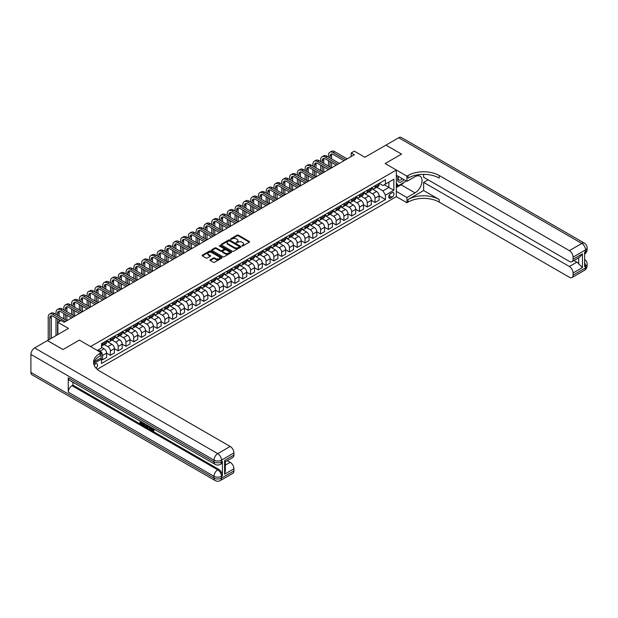 <?xml version="1.0" encoding="UTF-8"?>
<svg xmlns="http://www.w3.org/2000/svg" width="618" height="618" viewBox="0 0 618 618"><rect width="100%" height="100%" fill="white"/><g stroke="black" fill="none" stroke-linecap="round" stroke-linejoin="round"><path stroke-width="0.93" d="M241.978 245.941L242.835 245.941L249.332 242.194A0.865 0.502 0 0 0 249.332 241.483L238.324 235.134A0.865 0.502 0 0 0 237.103 235.134L230.607 238.888L230.607 239.382L232.306 238.896A2.766 1.599 0 0 1 236.215 238.896L237.134 239.421A2.766 1.599 0 0 1 237.945 240.549A2.766 1.599 0 0 1 237.134 241.684L236.292 242.658L237.992 242.179A2.766 1.599 0 0 1 241.901 242.179L242.82 242.704A2.766 1.599 0 0 1 243.631 243.832A2.766 1.599 0 0 1 242.82 244.967L241.978 245.941L241.978 245.446M96.037 368.158A2.82 1.63 120 0 0 97.466 365.709A2.82 1.63 120 0 0 96.956 363.763A2.82 1.63 120 0 0 95.543 363.902A2.82 1.63 120 0 0 94.191 365.3M210.267 259.769A0.865 0.502 0 0 0 210.267 260.472L213.357 262.256A0.865 0.502 0 0 0 214.577 262.256L221.792 258.092A0.865 0.502 0 0 0 221.792 257.389L210.784 251.032A0.865 0.502 0 0 0 209.564 251.032L202.349 255.195A0.865 0.502 0 0 0 202.349 255.906L206.08 258.061A0.865 0.502 0 0 0 207.3 258.061L210.39 256.277A0.865 0.502 0 0 0 210.39 255.566L208.544 254.5A2.31 1.336 0 0 1 207.864 253.558A2.31 1.336 0 0 1 209.293 252.322A2.31 1.336 0 0 1 211.812 252.615L219.058 256.794A2.31 1.336 0 0 1 219.73 257.737A2.31 1.336 0 0 1 218.309 258.973A2.31 1.336 0 0 1 215.782 258.687L214.577 257.984A0.865 0.502 0 0 0 213.357 257.984L210.267 259.769L210.267 260.472L213.357 258.703L213.357 257.984M423.631 174.361L423.631 177.258L569.363 261.391A5.284 3.051 -120 0 0 572.005 261.653L579.645 257.243L582.442 253.844L582.442 267.579L573.095 272.971L573.095 275.095L585.555 267.903L585.555 266.103L584.62 266.644L584.62 252.26L585.555 251.719L585.555 249.927L573.095 257.119A5.284 3.051 -120 0 0 569.363 250.645L581.816 243.453L398.718 137.744L385.949 145.114L401.522 154.098L385.918 145.13L364.898 157.266L354.315 151.155L351.202 152.947L354.315 154.747L64.094 322.302L60.981 320.503L57.868 322.302L57.868 334.531M30.9 372.391L213.998 478.1A5.284 3.051 120 0 0 215.095 480.518L31.997 374.809A5.284 3.051 -60 0 1 30.9 372.391L30.9 354.415A5.284 3.051 -60 0 1 34.639 347.942L47.401 340.572L62.974 349.556L79.351 340.101L63.005 349.541L47.431 340.549L68.451 328.413L57.868 322.302M94.199 361.909L101.151 357.899L101.151 352.685L79.351 340.101L90.56 346.574L396.347 170.027L396.347 196.64L406.938 202.75L408.058 202.101A22.016 12.715 180 0 1 439.197 202.101L569.363 277.25A5.284 3.051 -120 0 0 572.005 277.513A5.284 3.051 -120 0 0 573.095 275.095M408.058 175.497A22.016 12.715 180 0 1 439.197 175.497L439.197 178.084A22.016 12.715 180 0 0 408.058 178.084L408.058 175.497L406.938 176.145L385.138 163.554L401.522 154.098L385.138 163.554L396.347 170.027M232.368 251.279A0.865 0.502 0 0 0 233.589 251.279L240.804 247.115A0.865 0.502 0 0 0 240.804 246.412L229.796 240.054A0.865 0.502 0 0 0 228.575 240.054L221.36 244.226A0.865 0.502 0 0 0 221.36 244.929L232.368 251.279M219.498 246.072L231.286 252.615L224.087 256.771A0.865 0.502 0 0 1 222.859 256.771L211.858 250.414L214.948 248.645L214.948 247.926L211.858 249.711A0.865 0.502 0 0 0 211.858 250.414L211.858 249.711M214.948 248.645A0.865 0.502 0 0 1 216.169 248.645L216.169 247.926A0.865 0.502 0 0 0 214.948 247.926M216.169 247.926L220.626 250.506A0.865 0.502 0 0 0 221.854 250.506L223.901 249.324A0.865 0.502 0 0 0 223.901 248.614L219.251 245.933L220.108 245.439L231.294 251.897A0.865 0.502 0 0 1 231.294 252.607L231.294 251.897M392.051 192.793L390.684 193.581A2.727 1.576 120 0 0 388.9 195.983A2.727 1.576 120 0 0 389.317 198.177A2.727 1.576 120 0 0 390.684 198.038L392.051 197.25A2.727 1.576 120 0 0 393.836 194.84A2.727 1.576 120 0 0 393.419 192.654A2.727 1.576 120 0 0 392.051 192.793M97.227 369.332L396.347 196.64M379.189 183.353L382.959 185.524L385.454 184.087L385.454 179.738L101.46 343.701L101.46 348.05L97.289 350.46M385.454 184.087L393.859 179.235L393.859 190.305L385.454 195.164L382.959 190.846L376.771 187.269M371.318 200.34L375.049 202.495L379.097 200.162L379.097 195.813L385.454 199.514L385.454 195.164M385.454 199.514L101.46 363.477L101.46 359.12L93.697 363.608A22.016 12.715 0 0 1 100.031 355.922L100.031 353.334A22.016 12.715 0 0 0 93.581 362.326A22.016 12.715 0 0 0 100.031 371.31L230.19 446.459A5.284 3.051 60 0 1 233.928 452.932L221.476 460.124L221.476 461.924L222.403 461.383A5.284 3.051 60 0 1 221.314 463.801L220.379 464.342A5.284 3.051 -120 0 0 221.476 461.924A5.284 3.051 0 0 1 213.998 461.924L213.998 460.124L30.9 354.415M351.202 152.947L351.202 156.547M384.265 184.774L388.876 187.432L388.876 182.109L393.859 179.235M382.959 190.846L388.876 187.432L393.859 190.305M101.46 359.158L102.58 359.807L102.58 355.458A3.523 2.032 -120 0 0 100.093 351.14L98.1 349.989M102.58 359.807L106.628 357.467L106.628 353.117A3.523 2.032 -120 0 0 104.141 348.807L101.46 347.254M106.628 353.156L110.367 355.311L110.367 350.962A3.523 2.032 -120 0 0 107.88 346.644L104.303 344.581M110.367 355.311L114.415 352.971L114.415 348.622A3.523 2.032 -120 0 0 111.928 344.311L106.628 341.252M114.415 348.66L118.154 350.815L118.154 346.466A3.523 2.032 -120 0 0 115.659 342.148L112.082 340.085M118.154 350.815L122.202 348.482L122.202 344.126A3.523 2.032 -120 0 0 119.707 339.815L114.415 336.756M122.202 344.164L125.941 346.319L125.941 341.97A3.523 2.032 -120 0 0 123.446 337.66L119.869 335.589M125.941 346.319L129.989 343.987L129.989 339.637A3.523 2.032 -120 0 0 127.493 335.319L122.202 332.26M129.989 339.668L133.72 341.831L133.72 337.474A3.523 2.032 -120 0 0 131.232 333.164L127.656 331.101M133.72 341.831L137.768 339.491L137.768 335.141A3.523 2.032 -120 0 0 135.28 330.823L129.989 327.772M137.768 335.18L141.507 337.335L141.507 332.986A3.523 2.032 -120 0 0 139.019 328.668L135.442 326.605M141.507 337.335L145.554 334.995L145.554 330.645A3.523 2.032 -120 0 0 143.067 326.327L137.768 323.276M145.554 330.684L149.293 332.839L149.293 328.49A3.523 2.032 -120 0 0 146.798 324.172L143.221 322.109M149.293 332.839L153.341 330.499L153.341 326.149A3.523 2.032 -120 0 0 150.846 321.839L145.554 318.78M153.341 326.188L157.072 328.343L157.072 323.994A3.523 2.032 -120 0 0 154.585 319.676L151.008 317.613M157.072 328.343L161.128 326.01L161.128 321.654A3.523 2.032 -120 0 0 158.633 317.343L153.341 314.284M161.128 321.692L164.859 323.847L164.859 319.498A3.523 2.032 -120 0 0 162.372 315.188L158.795 313.117M164.859 323.847L168.907 321.514L168.907 317.165A3.523 2.032 -120 0 0 166.42 312.847L161.128 309.788M168.907 317.196L172.646 319.359L172.646 315.002A3.523 2.032 -120 0 0 170.151 310.692L166.574 308.621M172.646 319.359L176.694 317.019L176.694 312.669A3.523 2.032 -120 0 0 174.206 308.351L168.907 305.3M176.694 312.7L180.433 314.863L180.433 310.514A3.523 2.032 -120 0 0 177.938 306.196L174.361 304.133M180.433 314.863L184.481 312.523L184.481 308.173A3.523 2.032 -120 0 0 181.986 303.855L176.694 300.804M184.481 308.212L188.212 310.367L188.212 306.018A3.523 2.032 -120 0 0 185.724 301.7L182.148 299.637M188.212 310.367L192.26 308.027L192.26 303.677A3.523 2.032 -120 0 0 189.772 299.367L184.481 296.308M192.26 303.716L195.999 305.871L195.999 301.522A3.523 2.032 -120 0 0 193.511 297.204L189.935 295.141M195.999 305.871L200.047 303.538L200.047 299.182A3.523 2.032 -120 0 0 197.559 294.871L192.26 291.812M200.047 299.22L203.786 301.375L203.786 297.026A3.523 2.032 -120 0 0 201.29 292.716L197.714 290.645M203.786 301.375L207.833 299.042L207.833 294.693A3.523 2.032 -120 0 0 205.338 290.375L200.047 287.316M203.786 297.026L207.833 294.693L211.572 296.879L211.572 292.53A3.523 2.032 -120 0 0 209.077 288.22L205.5 286.149M211.572 296.879L215.62 294.547L215.62 290.197A3.523 2.032 -120 0 0 213.125 285.879L207.833 282.828M215.62 290.228L219.351 292.391L219.351 288.034A3.523 2.032 -120 0 0 216.864 283.724L213.287 281.661M219.351 292.391L223.399 290.051L223.399 285.701A3.523 2.032 -120 0 0 220.912 281.383L215.62 278.332M223.399 285.74L227.138 287.895L227.138 283.546A3.523 2.032 -120 0 0 224.651 279.228L221.074 277.165M227.138 287.895L231.186 285.555L231.186 281.205A3.523 2.032 -120 0 0 228.699 276.895L223.399 273.836M231.186 281.244L234.925 283.399L234.925 279.05A3.523 2.032 -120 0 0 232.43 274.732L228.853 272.669M234.925 283.399L238.973 281.059L238.973 276.709A3.523 2.032 -120 0 0 236.478 272.399L231.186 269.34M238.973 276.748L242.712 278.903L242.712 274.554A3.523 2.032 -120 0 0 240.217 270.236L236.64 268.173M242.712 278.903L246.76 276.57L246.76 272.214A3.523 2.032 -120 0 0 244.264 267.903L238.973 264.844M246.76 272.252L250.491 274.407L250.491 270.058A3.523 2.032 -120 0 0 248.003 265.748L244.427 263.677M250.491 274.407L254.539 272.075L254.539 267.725A3.523 2.032 -120 0 0 252.051 263.407L246.76 260.348M254.539 267.756L258.278 269.919L258.278 265.562A3.523 2.032 -120 0 0 255.79 261.252L252.214 259.181M258.278 269.919L262.326 267.579L262.326 263.229A3.523 2.032 -120 0 0 259.838 258.911L254.539 255.86M262.326 263.26L266.064 265.423L266.064 261.074A3.523 2.032 -120 0 0 263.569 256.756L259.993 254.693M266.064 265.423L270.112 263.083L270.112 258.733A3.523 2.032 -120 0 0 267.617 254.415L262.326 251.364M270.112 258.772L273.851 260.927L273.851 256.578A3.523 2.032 -120 0 0 271.356 252.26L267.779 250.197M273.851 260.927L277.899 258.587L277.899 254.237A3.523 2.032 -120 0 0 275.404 249.927L270.112 246.868M277.899 254.276L281.63 256.431L281.63 252.082A3.523 2.032 -120 0 0 279.143 247.764L275.566 245.701M281.63 256.431L285.678 254.098L285.678 249.742A3.523 2.032 -120 0 0 283.191 245.431L277.899 242.372M285.678 249.78L289.417 251.935L289.417 247.586A3.523 2.032 -120 0 0 286.93 243.276L283.353 241.205M289.417 251.935L293.465 249.602L293.465 245.253A3.523 2.032 -120 0 0 290.978 240.935L285.678 237.876M289.417 247.586L293.465 245.253L297.204 247.439L297.204 243.09A3.523 2.032 -120 0 0 294.709 238.78L291.132 236.709M297.204 247.439L301.252 245.107L301.252 240.757A3.523 2.032 -120 0 0 298.757 236.439L293.465 233.388M301.252 240.788L304.991 242.951L304.991 238.594A3.523 2.032 -120 0 0 302.496 234.284L298.919 232.221M304.991 242.951L309.039 240.611L309.039 236.261A3.523 2.032 -120 0 0 306.543 231.943L301.252 228.892M309.039 236.3L312.77 238.455L312.77 234.106A3.523 2.032 -120 0 0 310.282 229.788L306.706 227.725M312.77 238.455L316.818 236.115L316.818 231.765A3.523 2.032 -120 0 0 314.33 227.455L309.039 224.396M316.818 231.804L320.557 233.959L320.557 229.61A3.523 2.032 -120 0 0 318.069 225.292L314.492 223.229M320.557 233.959L324.604 231.619L324.604 227.269A3.523 2.032 -120 0 0 322.117 222.959L316.818 219.9M324.604 227.308L328.343 229.463L328.343 225.114A3.523 2.032 -120 0 0 325.848 220.796L322.272 218.733M328.343 229.463L332.391 227.13L332.391 222.774A3.523 2.032 -120 0 0 329.896 218.463L324.604 215.404M332.391 222.812L336.13 224.967L336.13 220.618A3.523 2.032 -120 0 0 333.635 216.308L330.058 214.237M336.13 224.967L340.178 222.634L340.178 218.285A3.523 2.032 -120 0 0 337.683 213.967L332.391 210.908M340.178 218.316L343.909 220.479L343.909 216.122A3.523 2.032 -120 0 0 341.422 211.812L337.845 209.749M343.909 220.479L347.957 218.139L347.957 213.789A3.523 2.032 -120 0 0 345.47 209.471L340.178 206.42M347.957 213.828L351.696 215.983L351.696 211.634A3.523 2.032 -120 0 0 349.209 207.316L345.632 205.253M351.696 215.983L355.744 213.643L355.744 209.293A3.523 2.032 -120 0 0 353.257 204.975L347.957 201.924M355.744 209.332L359.483 211.487L359.483 207.138A3.523 2.032 -120 0 0 356.988 202.82L353.411 200.757M359.483 211.487L363.531 209.147L363.531 204.797A3.523 2.032 -120 0 0 361.036 200.487L355.744 197.428M363.531 204.836L367.27 206.991L367.27 202.642A3.523 2.032 -120 0 0 364.774 198.324L361.198 196.261M367.27 206.991L371.318 204.658L371.318 200.302A3.523 2.032 -120 0 0 368.822 195.991L363.531 192.932M375.049 202.495L375.049 198.146A3.523 2.032 -120 0 0 372.561 193.836L368.985 191.765M375.049 198.146L379.097 195.813A3.523 2.032 -120 0 0 376.609 191.495L371.318 188.436M371.41 187.849L372.561 188.513A3.523 2.032 -120 0 0 374.323 188.683A3.523 2.032 -120 0 0 375.049 187.076L375.049 185.74M363.623 192.337L364.774 193.009A3.523 2.032 -120 0 0 366.536 193.179A3.523 2.032 -120 0 0 367.27 191.565L367.27 190.236M355.837 196.833L356.988 197.497A3.523 2.032 -120 0 0 358.749 197.675A3.523 2.032 -120 0 0 359.483 196.06L359.483 194.732M348.05 201.329L349.209 201.993A3.523 2.032 -120 0 0 350.97 202.171A3.523 2.032 -120 0 0 351.696 200.556L351.696 199.228M340.271 205.825L341.422 206.489A3.523 2.032 -120 0 0 343.183 206.667A3.523 2.032 -120 0 0 343.909 205.052L343.909 203.724M332.484 210.321L333.635 210.985A3.523 2.032 -120 0 0 335.396 211.155A3.523 2.032 -120 0 0 336.13 209.548L336.13 208.212M324.697 214.809L325.848 215.481A3.523 2.032 -120 0 0 327.61 215.651A3.523 2.032 -120 0 0 328.343 214.037L328.343 212.708M316.91 219.305L318.069 219.969A3.523 2.032 -120 0 0 319.83 220.147A3.523 2.032 -120 0 0 320.557 218.533L320.557 217.204M309.131 223.801L310.282 224.465A3.523 2.032 -120 0 0 312.044 224.643A3.523 2.032 -120 0 0 312.77 223.028L312.77 221.7M301.345 228.297L302.496 228.961A3.523 2.032 -120 0 0 304.257 229.139A3.523 2.032 -120 0 0 304.991 227.524L304.991 226.196M293.558 232.793L294.709 233.457A3.523 2.032 -120 0 0 296.47 233.627A3.523 2.032 -120 0 0 297.204 232.02L297.204 230.684M285.771 237.289L286.93 237.953A3.523 2.032 -120 0 0 288.691 238.123A3.523 2.032 -120 0 0 289.417 236.509L289.417 235.18M277.992 241.777L279.143 242.441A3.523 2.032 -120 0 0 280.904 242.619A3.523 2.032 -120 0 0 281.63 241.005L281.63 239.676M270.205 246.273L271.356 246.937A3.523 2.032 -120 0 0 273.117 247.115A3.523 2.032 -120 0 0 273.851 245.5L273.851 244.172M262.418 250.769L263.569 251.433A3.523 2.032 -120 0 0 265.331 251.611A3.523 2.032 -120 0 0 266.064 249.996L266.064 248.668M254.639 255.265L255.79 255.929A3.523 2.032 -120 0 0 257.551 256.107A3.523 2.032 -120 0 0 258.278 254.492L258.278 253.164M246.852 259.761L248.003 260.425A3.523 2.032 -120 0 0 249.765 260.595A3.523 2.032 -120 0 0 250.491 258.988L250.491 257.652M239.066 264.249L240.217 264.921A3.523 2.032 -120 0 0 241.978 265.091A3.523 2.032 -120 0 0 242.712 263.477L242.712 262.148M231.279 268.745L232.43 269.409A3.523 2.032 -120 0 0 234.191 269.587A3.523 2.032 -120 0 0 234.925 267.973L234.925 266.644M223.5 273.241L224.651 273.905A3.523 2.032 -120 0 0 226.412 274.083A3.523 2.032 -120 0 0 227.138 272.468L227.138 271.14M215.713 277.737L216.864 278.401A3.523 2.032 -120 0 0 218.625 278.579A3.523 2.032 -120 0 0 219.351 276.964L219.351 275.636M207.926 282.233L209.077 282.897A3.523 2.032 -120 0 0 210.838 283.067A3.523 2.032 -120 0 0 211.572 281.46L211.572 280.124M200.139 286.729L201.29 287.393A3.523 2.032 -120 0 0 203.052 287.563A3.523 2.032 -120 0 0 203.786 285.949L203.786 284.62M192.36 291.217L193.511 291.881A3.523 2.032 -120 0 0 195.273 292.059A3.523 2.032 -120 0 0 195.999 290.445L195.999 289.116M184.573 295.713L185.724 296.377A3.523 2.032 -120 0 0 187.486 296.555A3.523 2.032 -120 0 0 188.212 294.94L188.212 293.612M176.787 300.209L177.938 300.873A3.523 2.032 -120 0 0 179.699 301.051A3.523 2.032 -120 0 0 180.433 299.436L180.433 298.108M169 304.705L170.151 305.369A3.523 2.032 -120 0 0 171.92 305.539A3.523 2.032 -120 0 0 172.646 303.932L172.646 302.596M161.221 309.201L162.372 309.865A3.523 2.032 -120 0 0 164.133 310.035A3.523 2.032 -120 0 0 164.859 308.428L164.859 307.092M153.434 313.689L154.585 314.361A3.523 2.032 -120 0 0 156.346 314.531A3.523 2.032 -120 0 0 157.072 312.917L157.072 311.588M145.647 318.185L146.798 318.849A3.523 2.032 -120 0 0 148.559 319.027A3.523 2.032 -120 0 0 149.293 317.413L149.293 316.084M137.86 322.681L139.019 323.345A3.523 2.032 -120 0 0 140.78 323.523A3.523 2.032 -120 0 0 141.507 321.908L141.507 320.58M130.081 327.177L131.232 327.841A3.523 2.032 -120 0 0 132.994 328.019A3.523 2.032 -120 0 0 133.72 326.404L133.72 325.076M122.294 331.673L123.446 332.337A3.523 2.032 -120 0 0 125.207 332.507A3.523 2.032 -120 0 0 125.941 330.9L125.941 329.564M114.508 336.161L115.659 336.833A3.523 2.032 -120 0 0 117.42 337.003A3.523 2.032 -120 0 0 118.154 335.389L118.154 334.06M106.721 340.657L107.88 341.321A3.523 2.032 -120 0 0 109.641 341.499A3.523 2.032 -120 0 0 110.367 339.885L110.367 338.556M374.323 188.683L378.37 186.35A3.523 2.032 -120 0 0 379.097 184.736L379.097 183.407M366.536 193.179L370.584 190.846A3.523 2.032 -120 0 0 371.318 189.232L371.318 187.903M358.749 197.675L362.797 195.334A3.523 2.032 -120 0 0 363.531 193.728L363.531 192.391M350.97 202.171L355.018 199.83A3.523 2.032 -120 0 0 355.744 198.216L355.744 196.887M343.183 206.667L347.231 204.326A3.523 2.032 -120 0 0 347.957 202.712L347.957 201.383M335.396 211.155L339.444 208.822A3.523 2.032 -120 0 0 340.178 207.208L340.178 205.879M327.61 215.651L331.657 213.318A3.523 2.032 -120 0 0 332.391 211.704L332.391 210.375M319.83 220.147L323.878 217.806A3.523 2.032 -120 0 0 324.604 216.2L324.604 214.863M312.044 224.643L316.092 222.302A3.523 2.032 -120 0 0 316.818 220.688L316.818 219.359M304.257 229.139L308.305 226.798A3.523 2.032 -120 0 0 309.039 225.184L309.039 223.855M296.47 233.627L300.518 231.294A3.523 2.032 -120 0 0 301.252 229.68L301.252 228.351M288.691 238.123L292.739 235.79A3.523 2.032 -120 0 0 293.465 234.176L293.465 232.847M280.904 242.619L284.952 240.286A3.523 2.032 -120 0 0 285.678 238.672L285.678 237.343M273.117 247.115L277.165 244.774A3.523 2.032 -120 0 0 277.899 243.168L277.899 241.831M265.331 251.611L269.378 249.27A3.523 2.032 -120 0 0 270.112 247.656L270.112 246.327M257.551 256.107L261.599 253.766A3.523 2.032 -120 0 0 262.326 252.152L262.326 250.823M249.765 260.595L253.813 258.262A3.523 2.032 -120 0 0 254.539 256.648L254.539 255.319M241.978 265.091L246.026 262.758A3.523 2.032 -120 0 0 246.76 261.144L246.76 259.815M234.191 269.587L238.239 267.246A3.523 2.032 -120 0 0 238.973 265.64L238.973 264.303M226.412 274.083L230.46 271.742A3.523 2.032 -120 0 0 231.186 270.128L231.186 268.799M218.625 278.579L222.673 276.238A3.523 2.032 -120 0 0 223.399 274.624L223.399 273.295M210.838 283.067L214.886 280.734A3.523 2.032 -120 0 0 215.62 279.12L215.62 277.791M203.052 287.563L207.107 285.23A3.523 2.032 -120 0 0 207.833 283.616L207.833 282.287M195.273 292.059L199.32 289.718A3.523 2.032 -120 0 0 200.047 288.112L200.047 286.775M187.486 296.555L191.534 294.214A3.523 2.032 -120 0 0 192.26 292.608L192.26 291.271M179.699 301.051L183.747 298.71A3.523 2.032 -120 0 0 184.481 297.096L184.481 295.767M171.92 305.539L175.968 303.206A3.523 2.032 -120 0 0 176.694 301.592L176.694 300.263M164.133 310.035L168.181 307.702A3.523 2.032 -120 0 0 168.907 306.088L168.907 304.759M156.346 314.531L160.394 312.198A3.523 2.032 -120 0 0 161.128 310.584L161.128 309.255M148.559 319.027L152.607 316.686A3.523 2.032 -120 0 0 153.341 315.08L153.341 313.743M140.78 323.523L144.828 321.182A3.523 2.032 -120 0 0 145.554 319.568L145.554 318.239M132.994 328.019L137.041 325.678A3.523 2.032 -120 0 0 137.768 324.064L137.768 322.735M125.207 332.507L129.255 330.174A3.523 2.032 -120 0 0 129.989 328.56L129.989 327.231M117.42 337.003L121.468 334.67A3.523 2.032 -120 0 0 122.202 333.056L122.202 331.727M109.641 341.499L113.689 339.158A3.523 2.032 -120 0 0 114.415 337.552L114.415 336.215M101.46 346.134A3.523 2.032 -120 0 0 101.854 345.995L105.902 343.654A3.523 2.032 -120 0 0 106.628 342.04L106.628 340.711M101.854 345.995A3.523 2.032 -120 0 0 102.58 344.38L102.58 343.052M100.858 358.069L101.46 359.12M242.217 246.026L242.82 245.686A2.766 1.599 0 0 0 243.631 244.55L243.631 243.832M237.945 240.549L237.945 241.275A2.766 1.599 0 0 1 237.134 242.403L236.539 242.743M249.317 242.202L238.324 235.852A0.865 0.502 0 0 0 237.103 235.852L230.854 239.467M240.804 246.412L240.804 247.115L229.796 240.781A0.865 0.502 0 0 0 228.575 240.781L221.375 244.937L221.36 244.226M239.274 247.015L239.274 246.52L229.618 240.943L227.872 241.453A2.766 1.599 0 0 0 227.061 242.58A2.766 1.599 0 0 0 227.872 243.708L234.477 247.524A2.766 1.599 0 0 0 238.386 247.524L239.274 247.015L239.274 247.733L239.274 247.239M227.061 242.58L227.061 243.299A2.766 1.599 0 0 0 227.872 244.427L227.872 243.708M239.274 247.733L238.386 248.243A2.766 1.599 0 0 1 234.477 248.243L227.872 244.427M216.169 248.645L220.626 251.225A0.865 0.502 0 0 0 221.854 251.225L223.901 250.043A0.865 0.502 0 0 0 224.156 249.687L224.156 248.969M225.261 253.179A2.31 1.336 0 0 0 227.779 253.465A2.31 1.336 0 0 0 229.208 252.237A2.31 1.336 0 0 0 228.529 251.287L225.979 249.819A0.865 0.502 0 0 0 224.759 249.819L222.712 251.001A0.865 0.502 0 0 0 222.712 251.704L225.261 253.179L225.261 253.898A2.31 1.336 0 0 0 227.779 254.183A2.31 1.336 0 0 0 229.208 252.955L229.208 252.237M222.457 251.348L222.457 252.074A0.865 0.502 0 0 0 222.712 252.422L222.712 251.704M225.261 253.898L222.712 252.422M219.73 257.737L219.73 258.455A2.31 1.336 0 0 1 218.309 259.691A2.31 1.336 0 0 1 215.782 259.406L214.577 258.703A0.865 0.502 0 0 0 213.357 258.703M207.864 253.558L207.864 254.276A2.31 1.336 0 0 0 208.544 255.219L208.544 254.5M210.39 255.566L210.39 256.277L208.544 255.219M221.792 257.389L221.792 258.092L210.784 251.75A0.865 0.502 0 0 0 209.564 251.75L202.364 255.914M328.467 157.088L328.467 155.288A6.605 3.816 60 0 1 329.834 152.26L331.395 151.364A6.605 3.816 60 0 1 334.693 151.688L347.154 158.88M329.834 152.26A6.605 3.816 60 0 1 333.141 152.592L345.593 159.784M344.033 160.68L333.141 154.392A4.403 2.542 -120 0 0 330.939 154.168A4.403 2.542 -120 0 0 330.02 156.184L330.02 157.984M331.858 153.967A4.403 2.542 -120 0 0 331.58 155.288L331.58 158.88M330.02 161.576L330.02 166.976M331.58 162.48L331.58 167.872L319.127 160.68L317.567 161.576L330.02 168.768M328.467 166.072L328.467 160.68M320.68 161.576L320.68 159.784A6.605 3.816 60 0 1 322.048 156.756L323.608 155.86A6.605 3.816 60 0 1 326.907 156.184L339.367 163.376M322.048 156.756A6.605 3.816 60 0 1 325.354 157.088L337.807 164.28M336.254 165.176L325.354 158.88A4.403 2.542 -120 0 0 323.152 158.664A4.403 2.542 -120 0 0 322.241 160.68L322.241 162.48M324.071 158.463A4.403 2.542 -120 0 0 323.793 159.784L323.793 163.376M322.241 166.072L322.241 171.464M323.793 166.976L323.793 172.368L311.341 165.176L309.78 166.072L322.241 173.264M320.68 170.568L320.68 165.176M328.467 169.672L317.567 163.376A4.403 2.542 -120 0 0 315.365 163.16A4.403 2.542 -120 0 0 314.454 165.176L314.454 166.976M316.285 162.959A4.403 2.542 -120 0 0 316.014 164.28L316.014 167.872M314.454 170.568L314.454 175.96M316.014 171.464L316.014 176.864L303.554 169.672L302.001 170.568L314.454 177.76M312.893 175.064L312.893 169.672M312.893 166.072L312.893 164.28A6.605 3.816 60 0 1 314.268 161.252A6.605 3.816 60 0 1 317.567 161.576M314.268 161.252L315.821 160.356A6.605 3.816 60 0 1 319.127 160.68M320.68 174.168L309.78 167.872A4.403 2.542 -120 0 0 307.579 167.656A4.403 2.542 -120 0 0 306.667 169.672L306.667 171.464M308.506 167.447A4.403 2.542 -120 0 0 308.227 168.768L308.227 172.368M306.667 175.064L306.667 180.456M308.227 175.96L308.227 181.352L295.767 174.168L294.214 175.064L306.667 182.256M305.114 179.56L305.114 174.168M305.114 170.568L305.114 168.768A6.605 3.816 60 0 1 306.482 165.748A6.605 3.816 60 0 1 309.78 166.072M306.482 165.748L308.034 164.851A6.605 3.816 60 0 1 311.341 165.176M312.893 178.656L302.001 172.368A4.403 2.542 -120 0 0 299.8 172.152A4.403 2.542 -120 0 0 298.888 174.168L298.888 175.96M300.719 171.943A4.403 2.542 -120 0 0 300.441 173.264L300.441 176.864M298.888 179.56L298.888 184.952M300.441 180.456L300.441 185.848L287.988 178.656L286.428 179.56L298.888 186.752M297.328 184.056L297.328 178.656M297.328 175.064L297.328 173.264A6.605 3.816 60 0 1 298.695 170.244A6.605 3.816 60 0 1 302.001 170.568M298.695 170.244L300.255 169.34A6.605 3.816 60 0 1 303.554 169.672M398.347 176.4A5.724 3.306 120 0 0 398.741 181.97A5.724 3.306 120 0 0 403.732 179.954A5.724 3.306 120 0 0 403.971 179.645M396.347 177.436L397.042 175.643M405.57 180.564L405.068 181.862L398.347 185.74L396.347 182.905M396.347 184.589L398.347 185.74M398.54 176.509A3.917 2.263 120 0 0 399.012 180.047A3.917 2.263 120 0 0 402.31 178.679M396.347 191.425L406.938 197.536L415.033 192.862A9.911 5.724 120 0 0 421.507 184.133A9.911 5.724 120 0 0 419.985 176.192A9.911 5.724 120 0 0 415.033 176.678L406.938 181.352L406.938 176.145M406.938 197.536L406.938 202.75M423.631 190.522L408.058 199.514A22.016 12.715 180 0 1 439.197 199.514L423.631 190.522L423.631 182.364L428.05 179.807M573.095 272.971A5.284 3.051 -120 0 0 569.363 266.497L576.833 262.186A5.284 3.051 60 0 1 578.703 263.84L578.703 257.791M423.631 182.364L569.363 266.497M398.718 137.744A5.284 3.051 -60 0 1 401.36 137.482L584.458 243.191A5.284 3.051 120 0 0 581.816 243.453A5.284 3.051 60 0 1 585.555 249.927A5.284 3.051 180 0 0 587.1 247.764A5.284 5.284 0 0 0 584.458 243.191M396.347 175.242L406.938 181.352M572.005 261.653A5.284 3.051 -120 0 0 573.095 259.236L582.442 253.844M573.095 257.119L573.095 259.236M439.197 175.497L569.363 250.645M573.96 260.526L576.833 262.186M582.442 267.579L578.703 263.84M403.832 182.573A9.911 5.724 -60 0 1 401.082 184.805L396.347 187.54M396.347 186.389L397.907 185.493M151.124 427.409L153.164 430.213M151.078 427.934L152.237 430.352L153.782 429.587L154.307 430.035L153.372 431.016L152.283 430.877L150.591 427.1M148.081 427.069L147.339 427.965L146.783 427.648L147.725 425.447M150.097 426.814L150.846 429.417L150.344 429.703L149.363 427.803L147.764 426.883L147.339 427.965M141.136 422.395L141.136 423.307L143.337 424.581L143.337 425.084L142.835 425.369L140.108 423.793L140.108 421.051M143.098 422.774L142.596 423.237L140.634 422.102L140.634 423.6L141.136 423.307M68.266 377.783L213.998 461.924A5.284 3.051 120 0 0 215.095 464.342L69.363 380.201A5.284 3.051 -60 0 1 68.266 377.783L68.266 392.167A5.284 3.051 -60 0 1 72.005 385.694L72.939 385.153L218.672 469.294A5.284 3.051 60 0 1 222.403 475.767L222.403 461.383M72.939 385.153L72.939 382.272M146.582 424.79L146.62 425.369L147.107 425.091L146.103 426.799L143.554 425.787L143.554 423.036M101.151 352.685L100.031 353.334M224.589 460.449L225.361 461.615L225.361 470.854L224.589 474.184L224.589 460.449L233.928 455.057L233.928 452.932M233.928 455.057A5.284 3.051 60 0 1 232.831 457.475L225.361 461.785M227.316 460.657L230.19 462.318A5.284 3.051 60 0 1 233.928 468.792L224.589 474.184M222.403 475.767L221.476 476.3L221.476 478.1L233.928 470.908L233.928 468.792M233.928 470.908A5.284 3.051 60 0 1 232.831 473.326L220.379 480.518A5.284 3.051 -120 0 0 221.476 478.1A5.284 3.051 0 0 1 213.998 478.1L213.998 476.3L68.266 392.167M140.634 423.6L142.835 424.867L143.337 424.581M142.835 424.867L142.835 425.369M140.634 421.352L142.82 422.612M142.596 422.743L142.596 423.237M146.62 425.369L146.103 426.799M144.087 423.345L144.087 425.586L144.851 426.034L145.74 426.235L146.057 424.481M144.581 423.631L144.581 425.3L146.234 425.949M144.087 425.586L144.581 425.3M144.851 426.034L145.354 425.748M149.401 426.412L150.344 429.703M148.22 425.732L147.926 426.482L149.201 427.216L148.907 426.126M148.536 425.91L149.015 426.536M147.926 426.482L148.42 426.188M154.307 430.035L152.731 430.058M153.812 430.321L153.372 431.016M305.114 183.152L294.214 176.864A4.403 2.542 -120 0 0 292.013 176.64A4.403 2.542 -120 0 0 291.101 178.656L291.101 180.456M292.932 176.439A4.403 2.542 -120 0 0 292.654 177.76L292.654 181.352M291.101 184.056L291.101 189.448M292.654 184.952L292.654 190.344L280.201 183.152L278.641 184.056L291.101 191.24M289.541 188.544L289.541 183.152M289.541 179.56L289.541 177.76A6.605 3.816 60 0 1 290.908 174.739A6.605 3.816 60 0 1 294.214 175.064M290.908 174.739L292.469 173.836A6.605 3.816 60 0 1 295.767 174.168M297.328 187.648L286.428 181.352A4.403 2.542 -120 0 0 284.226 181.136A4.403 2.542 -120 0 0 283.314 183.152L283.314 184.952M285.145 180.935A4.403 2.542 -120 0 0 284.875 182.256L284.875 185.848M283.314 188.544L283.314 193.944M284.875 189.448L284.875 194.84L272.414 187.648L270.862 188.544L283.314 195.736M281.754 193.04L281.754 187.648M281.754 184.056L281.754 182.256A6.605 3.816 60 0 1 283.129 179.228A6.605 3.816 60 0 1 286.428 179.56M283.129 179.228L284.682 178.332A6.605 3.816 60 0 1 287.988 178.656M289.541 192.144L278.641 185.848A4.403 2.542 -120 0 0 276.439 185.632A4.403 2.542 -120 0 0 275.528 187.648L275.528 189.448M277.366 185.431A4.403 2.542 -120 0 0 277.088 186.752L277.088 190.344M275.528 193.04L275.528 198.432M277.088 193.944L277.088 199.336L264.628 192.144L263.075 193.04L275.528 200.232M273.975 197.536L273.975 192.144M273.975 188.544L273.975 186.752A6.605 3.816 60 0 1 275.342 183.724A6.605 3.816 60 0 1 278.641 184.056M275.342 183.724L276.895 182.828A6.605 3.816 60 0 1 280.201 183.152M281.754 196.64L270.862 190.344A4.403 2.542 -120 0 0 268.66 190.128A4.403 2.542 -120 0 0 267.748 192.144L267.748 193.944M269.579 189.927A4.403 2.542 -120 0 0 269.301 191.24L269.301 194.84M267.748 197.536L267.748 202.928M269.301 198.432L269.301 203.832L256.849 196.64L255.288 197.536L267.748 204.728M266.188 202.032L266.188 196.64M266.188 193.04L266.188 191.24A6.605 3.816 60 0 1 267.555 188.22A6.605 3.816 60 0 1 270.862 188.544M267.555 188.22L269.116 187.324A6.605 3.816 60 0 1 272.414 187.648M273.975 201.128L263.075 194.84A4.403 2.542 -120 0 0 260.873 194.624A4.403 2.542 -120 0 0 259.962 196.64L259.962 198.432M261.793 194.415A4.403 2.542 -120 0 0 261.514 195.736L261.514 199.336M259.962 202.032L259.962 207.424M261.514 202.928L261.514 208.32L249.062 201.128L247.501 202.032L259.962 209.224M258.401 206.528L258.401 201.128M258.401 197.536L258.401 195.736A6.605 3.816 60 0 1 259.769 192.716A6.605 3.816 60 0 1 263.075 193.04M259.769 192.716L261.329 191.812A6.605 3.816 60 0 1 264.628 192.144M266.188 205.624L255.288 199.336A4.403 2.542 -120 0 0 253.086 199.112A4.403 2.542 -120 0 0 252.175 201.128L252.175 202.928M254.006 198.911A4.403 2.542 -120 0 0 253.735 200.232L253.735 203.832M252.175 206.528L252.175 211.92M253.735 207.424L253.735 212.816L241.275 205.624L239.722 206.528L252.175 213.72M250.622 211.016L250.622 205.624M250.622 202.032L250.622 200.232A6.605 3.816 60 0 1 251.989 197.212A6.605 3.816 60 0 1 255.288 197.536M251.989 197.212L253.542 196.308A6.605 3.816 60 0 1 256.849 196.64M258.401 210.12L247.501 203.832A4.403 2.542 -120 0 0 245.3 203.608A4.403 2.542 -120 0 0 244.388 205.624L244.388 207.424M246.227 203.407A4.403 2.542 -120 0 0 245.949 204.728L245.949 208.32M244.388 211.016L244.388 216.416M245.949 211.92L245.949 217.312L233.488 210.12L231.935 211.016L244.388 218.208M242.835 215.512L242.835 210.12M242.835 206.528L242.835 204.728A6.605 3.816 60 0 1 244.203 201.7A6.605 3.816 60 0 1 247.501 202.032M244.203 201.7L245.755 200.804A6.605 3.816 60 0 1 249.062 201.128M250.622 214.616L239.722 208.32A4.403 2.542 -120 0 0 237.521 208.104A4.403 2.542 -120 0 0 236.609 210.12L236.609 211.92M238.44 207.903A4.403 2.542 -120 0 0 238.162 209.224L238.162 212.816M236.609 215.512L236.609 220.904M238.162 216.416L238.162 221.808L225.709 214.616L224.149 215.512L236.609 222.704M235.049 220.008L235.049 214.616M235.049 211.016L235.049 209.224A6.605 3.816 60 0 1 236.416 206.196A6.605 3.816 60 0 1 239.722 206.528M236.416 206.196L237.976 205.3A6.605 3.816 60 0 1 241.275 205.624M242.835 219.112L231.935 212.816A4.403 2.542 -120 0 0 229.734 212.6A4.403 2.542 -120 0 0 228.822 214.616L228.822 216.416M230.653 212.399A4.403 2.542 -120 0 0 230.375 213.72L230.375 217.312M228.822 220.008L228.822 225.4M230.375 220.904L230.375 226.304L217.922 219.112L216.362 220.008L228.822 227.2M227.262 224.504L227.262 219.112M227.262 215.512L227.262 213.72A6.605 3.816 60 0 1 228.629 210.692A6.605 3.816 60 0 1 231.935 211.016M228.629 210.692L230.19 209.796A6.605 3.816 60 0 1 233.488 210.12M235.049 223.6L224.149 217.312A4.403 2.542 -120 0 0 221.947 217.096A4.403 2.542 -120 0 0 221.035 219.112L221.035 220.904M222.866 216.887A4.403 2.542 -120 0 0 222.596 218.208L222.596 221.808M221.035 224.504L221.035 229.896M222.596 225.4L222.596 230.792L210.135 223.608L208.583 224.504L221.035 231.696M219.483 229L219.483 223.608M219.483 220.008L219.483 218.208A6.605 3.816 60 0 1 220.85 215.188A6.605 3.816 60 0 1 224.149 215.512M220.85 215.188L222.403 214.291A6.605 3.816 60 0 1 225.709 214.616M227.262 228.096L216.362 221.808A4.403 2.542 -120 0 0 214.16 221.592A4.403 2.542 -120 0 0 213.249 223.608L213.249 225.4M215.087 221.383A4.403 2.542 -120 0 0 214.809 222.704L214.809 226.304M213.249 229L213.249 234.392M214.809 229.896L214.809 235.288L202.356 228.096L200.796 229L213.249 236.192M211.696 233.488L211.696 228.096M211.696 224.504L211.696 222.704A6.605 3.816 60 0 1 213.063 219.684A6.605 3.816 60 0 1 216.362 220.008M213.063 219.684L214.616 218.78A6.605 3.816 60 0 1 217.922 219.112M219.483 232.592L208.583 226.304A4.403 2.542 -120 0 0 206.381 226.08A4.403 2.542 -120 0 0 205.47 228.096L205.47 229.896M207.3 225.879A4.403 2.542 -120 0 0 207.022 227.2L207.022 230.792M205.47 233.488L205.47 238.888M207.022 234.392L207.022 239.784L194.57 232.592L193.009 233.488L205.47 240.68M203.909 237.984L203.909 232.592M203.909 229L203.909 227.2A6.605 3.816 60 0 1 205.276 224.179A6.605 3.816 60 0 1 208.583 224.504M205.276 224.179L206.837 223.276A6.605 3.816 60 0 1 210.135 223.608M211.696 237.088L200.796 230.792A4.403 2.542 -120 0 0 198.594 230.576A4.403 2.542 -120 0 0 197.683 232.592L197.683 234.392M199.514 230.375A4.403 2.542 -120 0 0 199.235 231.696L199.235 235.288M197.683 237.984L197.683 243.376M199.235 238.888L199.235 244.28L186.783 237.088L185.222 237.984L197.683 245.176M196.122 242.48L196.122 237.088M196.122 233.488L196.122 231.696A6.605 3.816 60 0 1 197.49 228.668A6.605 3.816 60 0 1 200.796 229M197.49 228.668L199.05 227.772A6.605 3.816 60 0 1 202.356 228.096M203.909 241.584L193.009 235.288A4.403 2.542 -120 0 0 190.808 235.072A4.403 2.542 -120 0 0 189.896 237.088L189.896 238.888M191.727 234.871A4.403 2.542 -120 0 0 191.456 236.192L191.456 239.784M189.896 242.48L189.896 247.872M191.456 243.376L191.456 248.776L178.996 241.584L177.443 242.48L189.896 249.672M188.343 246.976L188.343 241.584M188.343 237.984L188.343 236.192A6.605 3.816 60 0 1 189.711 233.164A6.605 3.816 60 0 1 193.009 233.488M189.711 233.164L191.263 232.268A6.605 3.816 60 0 1 194.57 232.592M196.122 246.08L185.222 239.784A4.403 2.542 -120 0 0 183.021 239.568A4.403 2.542 -120 0 0 182.109 241.584L182.109 243.376M183.948 239.367A4.403 2.542 -120 0 0 183.67 240.68L183.67 244.28M182.109 246.976L182.109 252.368M183.67 247.872L183.67 253.264L171.217 246.08L169.656 246.976L182.109 254.168M180.556 251.472L180.556 246.08M180.556 242.48L180.556 240.68A6.605 3.816 60 0 1 181.924 237.66A6.605 3.816 60 0 1 185.222 237.984M181.924 237.66L183.476 236.764A6.605 3.816 60 0 1 186.783 237.088M188.343 250.568L177.443 244.28A4.403 2.542 -120 0 0 175.242 244.064A4.403 2.542 -120 0 0 174.33 246.08L174.33 247.872M176.161 243.855A4.403 2.542 -120 0 0 175.883 245.176L175.883 248.776M174.33 251.472L174.33 256.864M175.883 252.368L175.883 257.76L163.43 250.568L161.87 251.472L174.33 258.664M172.77 255.968L172.77 250.568M172.77 246.976L172.77 245.176A6.605 3.816 60 0 1 174.137 242.156A6.605 3.816 60 0 1 177.443 242.48M174.137 242.156L175.697 241.252A6.605 3.816 60 0 1 178.996 241.584M180.556 255.064L169.656 248.776A4.403 2.542 -120 0 0 167.455 248.552A4.403 2.542 -120 0 0 166.543 250.568L166.543 252.368M168.374 248.351A4.403 2.542 -120 0 0 168.096 249.672L168.096 253.264M166.543 255.968L166.543 261.36M168.096 256.864L168.096 262.256L155.643 255.064L154.091 255.968L166.543 263.152M164.983 260.456L164.983 255.064M164.983 251.472L164.983 249.672A6.605 3.816 60 0 1 166.35 246.652A6.605 3.816 60 0 1 169.656 246.976M166.35 246.652L167.911 245.748A6.605 3.816 60 0 1 171.217 246.08M172.77 259.56L161.87 253.264A4.403 2.542 -120 0 0 159.668 253.048A4.403 2.542 -120 0 0 158.756 255.064L158.756 256.864M160.587 252.847A4.403 2.542 -120 0 0 160.317 254.168L160.317 257.76M158.756 260.456L158.756 265.856M160.317 261.36L160.317 266.752L147.857 259.56L146.304 260.456L158.756 267.648M157.204 264.952L157.204 259.56M157.204 255.968L157.204 254.168A6.605 3.816 60 0 1 158.571 251.14A6.605 3.816 60 0 1 161.87 251.472M158.571 251.14L160.124 250.244A6.605 3.816 60 0 1 163.43 250.568M164.983 264.056L154.091 257.76A4.403 2.542 -120 0 0 151.881 257.544A4.403 2.542 -120 0 0 150.97 259.56L150.97 261.36M152.808 257.343A4.403 2.542 -120 0 0 152.53 258.664L152.53 262.256M150.97 264.952L150.97 270.344M152.53 265.856L152.53 271.248L140.077 264.056L138.517 264.952L150.97 272.144M149.417 269.448L149.417 264.056M149.417 260.456L149.417 258.664A6.605 3.816 60 0 1 150.784 255.636A6.605 3.816 60 0 1 154.091 255.968M150.784 255.636L152.345 254.74A6.605 3.816 60 0 1 155.643 255.064M157.204 268.552L146.304 262.256A4.403 2.542 -120 0 0 144.102 262.04A4.403 2.542 -120 0 0 143.191 264.056L143.191 265.856M145.021 261.839A4.403 2.542 -120 0 0 144.743 263.152L144.743 266.752M143.191 269.448L143.191 274.84M144.743 270.344L144.743 275.744L132.291 268.552L130.73 269.448L143.191 276.64M141.63 273.944L141.63 268.552M141.63 264.952L141.63 263.152A6.605 3.816 60 0 1 142.997 260.132A6.605 3.816 60 0 1 146.304 260.456M142.997 260.132L144.558 259.236A6.605 3.816 60 0 1 147.857 259.56M149.417 273.04L138.517 266.752A4.403 2.542 -120 0 0 136.315 266.536A4.403 2.542 -120 0 0 135.404 268.552L135.404 270.344M137.235 266.327A4.403 2.542 -120 0 0 136.957 267.648L136.957 271.248M135.404 273.944L135.404 279.336M136.957 274.84L136.957 280.232L124.504 273.04L122.951 273.944L135.404 281.136M133.843 278.44L133.843 273.04M133.843 269.448L133.843 267.648A6.605 3.816 60 0 1 135.211 264.628A6.605 3.816 60 0 1 138.517 264.952M135.211 264.628L136.771 263.724A6.605 3.816 60 0 1 140.077 264.056M141.63 277.536L130.73 271.248A4.403 2.542 -120 0 0 128.529 271.032A4.403 2.542 -120 0 0 127.617 273.04L127.617 274.84M129.448 270.823A4.403 2.542 -120 0 0 129.177 272.144L129.177 275.744M127.617 278.44L127.617 283.832M129.177 279.336L129.177 284.728L116.717 277.536L115.164 278.44L127.617 285.632M126.064 282.928L126.064 277.536M126.064 273.944L126.064 272.144A6.605 3.816 60 0 1 127.432 269.124A6.605 3.816 60 0 1 130.73 269.448M127.432 269.124L128.984 268.22A6.605 3.816 60 0 1 132.291 268.552M133.843 282.032L122.951 275.744A4.403 2.542 -120 0 0 120.749 275.52A4.403 2.542 -120 0 0 119.83 277.536L119.83 279.336M121.669 275.319A4.403 2.542 -120 0 0 121.391 276.64L121.391 280.232M119.83 282.928L119.83 288.328M121.391 283.832L121.391 289.224L108.938 282.032L107.377 282.928L119.83 290.12M118.277 287.424L118.277 282.032M118.277 278.44L118.277 276.64A6.605 3.816 60 0 1 119.645 273.612A6.605 3.816 60 0 1 122.951 273.944M119.645 273.612L121.205 272.716A6.605 3.816 60 0 1 124.504 273.04M126.064 286.528L115.164 280.232A4.403 2.542 -120 0 0 112.963 280.016A4.403 2.542 -120 0 0 112.051 282.032L112.051 283.832M113.882 279.815A4.403 2.542 -120 0 0 113.604 281.136L113.604 284.728M112.051 287.424L112.051 292.816M113.604 288.328L113.604 293.72L101.151 286.528L99.591 287.424L112.051 294.616M110.491 291.92L110.491 286.528M110.491 282.928L110.491 281.136A6.605 3.816 60 0 1 111.858 278.108A6.605 3.816 60 0 1 115.164 278.44M111.858 278.108L113.418 277.212A6.605 3.816 60 0 1 116.717 277.536M118.277 291.024L107.377 284.728A4.403 2.542 -120 0 0 105.176 284.512A4.403 2.542 -120 0 0 104.264 286.528L104.264 288.328M106.095 284.311A4.403 2.542 -120 0 0 105.825 285.632L105.825 289.224M104.264 291.92L104.264 297.312M105.825 292.816L105.825 298.216L93.364 291.024L91.812 291.92L104.264 299.112M102.704 296.416L102.704 291.024M102.704 287.424L102.704 285.632A6.605 3.816 60 0 1 104.079 282.604A6.605 3.816 60 0 1 107.377 282.928M104.079 282.604L105.632 281.708A6.605 3.816 60 0 1 108.938 282.032M110.491 295.52L99.591 289.224A4.403 2.542 -120 0 0 97.389 289.008A4.403 2.542 -120 0 0 96.478 291.024L96.478 292.816M98.308 288.799A4.403 2.542 -120 0 0 98.038 290.12L98.038 293.72M96.478 296.416L96.478 301.808M98.038 297.312L98.038 302.704L85.578 295.52L84.025 296.416L96.478 303.608M94.925 300.912L94.925 295.52M94.925 291.92L94.925 290.12A6.605 3.816 60 0 1 96.292 287.1A6.605 3.816 60 0 1 99.591 287.424M96.292 287.1L97.845 286.204A6.605 3.816 60 0 1 101.151 286.528M102.704 300.008L91.812 293.72A4.403 2.542 -120 0 0 89.61 293.504A4.403 2.542 -120 0 0 88.691 295.52L88.691 297.312M90.529 293.295A4.403 2.542 -120 0 0 90.251 294.616L90.251 298.216M88.691 300.912L88.691 306.304M90.251 301.808L90.251 307.2L77.798 300.008L76.238 300.912L88.691 308.104M87.138 305.408L87.138 300.008M87.138 296.416L87.138 294.616A6.605 3.816 60 0 1 88.505 291.596A6.605 3.816 60 0 1 91.812 291.92M88.505 291.596L90.066 290.692A6.605 3.816 60 0 1 93.364 291.024M94.925 304.504L84.025 298.216A4.403 2.542 -120 0 0 81.823 297.992A4.403 2.542 -120 0 0 80.912 300.008L80.912 301.808M82.742 297.791A4.403 2.542 -120 0 0 82.464 299.112L82.464 302.704M80.912 305.408L80.912 310.8M82.464 306.304L82.464 311.696L70.012 304.504L68.451 305.408L80.912 312.592M79.351 309.896L79.351 304.504M79.351 300.912L79.351 299.112A6.605 3.816 60 0 1 80.719 296.092A6.605 3.816 60 0 1 84.025 296.416M80.719 296.092L82.279 295.188A6.605 3.816 60 0 1 85.578 295.52M87.138 309L76.238 302.704A4.403 2.542 -120 0 0 74.036 302.488A4.403 2.542 -120 0 0 73.125 304.504L73.125 306.304M74.956 302.287A4.403 2.542 -120 0 0 74.685 303.608L74.685 307.2M73.125 309.896L73.125 315.296M74.685 310.8L74.685 316.192L62.225 309L60.672 309.896L73.125 317.088M71.564 314.392L71.564 309M71.564 305.408L71.564 303.608A6.605 3.816 60 0 1 72.939 300.58A6.605 3.816 60 0 1 76.238 300.912M72.939 300.58L74.492 299.684A6.605 3.816 60 0 1 77.798 300.008M79.351 313.496L68.451 307.2A4.403 2.542 -120 0 0 66.25 306.984A4.403 2.542 -120 0 0 65.338 309L65.338 310.8M67.177 306.783A4.403 2.542 -120 0 0 66.898 308.104L66.898 311.696M65.338 314.392L65.338 319.784M66.898 315.296L66.898 320.688L54.438 313.496L52.885 314.392L65.338 321.584M63.785 318.888L63.785 313.496M63.785 309.896L63.785 308.104A6.605 3.816 60 0 1 65.153 305.076A6.605 3.816 60 0 1 68.451 305.408M65.153 305.076L66.705 304.18A6.605 3.816 60 0 1 70.012 304.504M71.564 317.992L60.672 311.696A4.403 2.542 -120 0 0 58.471 311.48A4.403 2.542 -120 0 0 57.559 313.496L57.559 315.296M59.39 311.279A4.403 2.542 -120 0 0 59.112 312.592L59.112 316.192M57.559 318.888L57.559 334.709M59.112 319.784L59.112 321.584M55.999 335.605L55.999 317.992M55.999 314.392L55.999 312.592A6.605 3.816 60 0 1 57.366 309.572A6.605 3.816 60 0 1 60.672 309.896M57.366 309.572L58.926 308.676A6.605 3.816 60 0 1 62.225 309M60.672 320.688L52.885 316.192A4.403 2.542 -120 0 0 50.684 315.976A4.403 2.542 -120 0 0 49.772 317.992L49.772 339.205M51.603 315.767A4.403 2.542 -120 0 0 51.325 317.088L51.325 338.301M48.212 340.101L48.212 317.088A6.605 3.816 60 0 1 49.579 314.068A6.605 3.816 60 0 1 52.885 314.392M49.579 314.068L51.139 313.164A6.605 3.816 60 0 1 54.438 313.496M100.093 351.14L104.141 348.807M107.88 346.644L111.928 344.311M115.659 342.148L119.707 339.815M123.446 337.66L127.493 335.319M131.232 333.164L135.28 330.823M139.019 328.668L143.067 326.327M146.798 324.172L150.846 321.839M154.585 319.676L158.633 317.343M162.372 315.188L166.42 312.847M170.151 310.692L174.206 308.351M177.938 306.196L181.986 303.855M185.724 301.7L189.772 299.367M193.511 297.204L197.559 294.871M201.29 292.716L205.338 290.375M209.077 288.22L213.125 285.879M216.864 283.724L220.912 281.383M224.651 279.228L228.699 276.895M232.43 274.732L236.478 272.399M240.217 270.236L244.264 267.903M248.003 265.748L252.051 263.407M255.79 261.252L259.838 258.911M263.569 256.756L267.617 254.415M271.356 252.26L275.404 249.927M279.143 247.764L283.191 245.431M286.93 243.276L290.978 240.935M294.709 238.78L298.757 236.439M302.496 234.284L306.543 231.943M310.282 229.788L314.33 227.455M318.069 225.292L322.117 222.959M325.848 220.796L329.896 218.463M333.635 216.308L337.683 213.967M341.422 211.812L345.47 209.471M349.209 207.316L353.257 204.975M356.988 202.82L361.036 200.487M364.774 198.324L368.822 195.991M372.561 193.836L376.609 191.495M375.049 187.076L379.097 184.736M367.27 202.642L371.318 200.302M367.27 191.565L371.318 189.232M359.483 207.138L363.531 204.797M359.483 196.06L363.531 193.728M351.696 211.634L355.744 209.293M351.696 200.556L355.744 198.216M343.909 216.122L347.957 213.789M343.909 205.052L347.957 202.712M336.13 220.618L340.178 218.285M336.13 209.548L340.178 207.208M328.343 225.114L332.391 222.774M328.343 214.037L332.391 211.704M320.557 229.61L324.604 227.269M320.557 218.533L324.604 216.2M312.77 234.106L316.818 231.765M312.77 223.028L316.818 220.688M304.991 238.594L309.039 236.261M304.991 227.524L309.039 225.184M297.204 243.09L301.252 240.757M297.204 232.02L301.252 229.68M289.417 236.509L293.465 234.176M281.63 252.082L285.678 249.742M281.63 241.005L285.678 238.672M273.851 256.578L277.899 254.237M273.851 245.5L277.899 243.168M266.064 261.074L270.112 258.733M266.064 249.996L270.112 247.656M258.278 265.562L262.326 263.229M258.278 254.492L262.326 252.152M250.491 270.058L254.539 267.725M250.491 258.988L254.539 256.648M242.712 274.554L246.76 272.214M242.712 263.477L246.76 261.144M234.925 279.05L238.973 276.709M234.925 267.973L238.973 265.64M227.138 283.546L231.186 281.205M227.138 272.468L231.186 270.128M219.351 288.034L223.399 285.701M219.351 276.964L223.399 274.624M211.572 292.53L215.62 290.197M211.572 281.46L215.62 279.12M203.786 285.949L207.833 283.616M195.999 301.522L200.047 299.182M195.999 290.445L200.047 288.112M188.212 306.018L192.26 303.677M188.212 294.94L192.26 292.608M180.433 310.514L184.481 308.173M180.433 299.436L184.481 297.096M172.646 315.002L176.694 312.669M172.646 303.932L176.694 301.592M164.859 319.498L168.907 317.165M164.859 308.428L168.907 306.088M157.072 323.994L161.128 321.654M157.072 312.917L161.128 310.584M149.293 328.49L153.341 326.149M149.293 317.413L153.341 315.08M141.507 332.986L145.554 330.645M141.507 321.908L145.554 319.568M133.72 337.474L137.768 335.141M133.72 326.404L137.768 324.064M125.941 341.97L129.989 339.637M125.941 330.9L129.989 328.56M118.154 346.466L122.202 344.126M118.154 335.389L122.202 333.056M110.367 350.962L114.415 348.622M110.367 339.885L114.415 337.552M102.58 355.458L106.628 353.117M102.58 344.38L106.628 342.04M389.07 195.527L392.051 197.25M388.753 196.926L390.684 198.038M242.82 245.686L242.82 244.967M236.292 242.658L236.292 242.163M237.134 242.403L237.134 241.684M230.607 239.382L230.607 238.888M237.103 235.852L237.103 235.134M238.324 235.852L238.324 235.134M249.332 242.194L249.332 241.483M228.575 240.781L228.575 240.054M229.796 240.781L229.796 240.054M234.477 248.243L234.477 247.524M238.386 248.243L238.386 247.524M220.626 251.225L220.626 250.506M221.854 251.225L221.854 250.506M223.901 250.043L223.901 249.324M220.108 246.157L220.108 245.439M214.577 258.703L214.577 257.984M215.782 259.406L215.782 258.687M202.349 255.906L202.349 255.195M209.564 251.75L209.564 251.032M210.784 251.75L210.784 251.032M334.693 151.688L333.141 152.592M331.58 155.288L330.02 156.184M326.907 156.184L325.354 157.088M323.793 159.784L322.241 160.68M316.014 164.28L314.454 165.176M308.227 168.768L306.667 169.672M300.441 173.264L298.888 174.168M408.058 199.514L408.058 202.101M439.197 199.514L439.197 202.101M584.62 262.712A5.284 3.051 60 0 1 585.555 266.103A5.284 3.051 180 0 0 587.1 263.948A5.284 5.284 0 0 0 584.62 259.467M584.458 270.321A5.284 5.284 0 0 0 587.1 265.748A5.284 3.051 0 0 1 585.555 267.903A5.284 3.051 60 0 1 584.458 270.321L572.005 277.513M585.555 251.719A5.284 3.051 60 0 1 584.62 254.037A5.284 5.284 0 0 0 587.1 249.564A5.284 3.051 0 0 1 585.555 251.719M401.082 184.805L415.033 192.862M34.639 347.942L217.737 453.651L230.19 446.459M72.005 385.694L217.737 469.834L218.672 469.294M225.361 465.107L230.19 462.318M217.737 453.651A5.284 3.051 120 0 0 213.998 460.124A5.284 3.051 180 0 0 221.476 460.124A5.284 3.051 -120 0 0 217.737 453.651M217.737 469.834A5.284 3.051 120 0 0 213.998 476.3A5.284 3.051 180 0 0 221.476 476.3A5.284 3.051 -120 0 0 217.737 469.834M292.654 177.76L291.101 178.656M284.875 182.256L283.314 183.152M277.088 186.752L275.528 187.648M269.301 191.24L267.748 192.144M261.514 195.736L259.962 196.64M253.735 200.232L252.175 201.128M245.949 204.728L244.388 205.624M238.162 209.224L236.609 210.12M230.375 213.72L228.822 214.616M222.596 218.208L221.035 219.112M214.809 222.704L213.249 223.608M207.022 227.2L205.47 228.096M199.235 231.696L197.683 232.592M191.456 236.192L189.896 237.088M183.67 240.68L182.109 241.584M175.883 245.176L174.33 246.08M168.096 249.672L166.543 250.568M160.317 254.168L158.756 255.064M152.53 258.664L150.97 259.56M144.743 263.152L143.191 264.056M136.957 267.648L135.404 268.552M129.177 272.144L127.617 273.04M121.391 276.64L119.83 277.536M113.604 281.136L112.051 282.032M105.825 285.632L104.264 286.528M98.038 290.12L96.478 291.024M90.251 294.616L88.691 295.52M82.464 299.112L80.912 300.008M74.685 303.608L73.125 304.504M66.898 308.104L65.338 309M59.112 312.592L57.559 313.496M51.325 317.088L49.772 317.992M239.452 247.486L239.452 246.767M587.1 263.948L587.1 265.748M587.1 247.764L587.1 249.564M215.095 464.342A5.284 5.284 0 0 0 220.379 464.342M215.095 480.518A5.284 5.284 0 0 0 220.379 480.518"/></g></svg>

